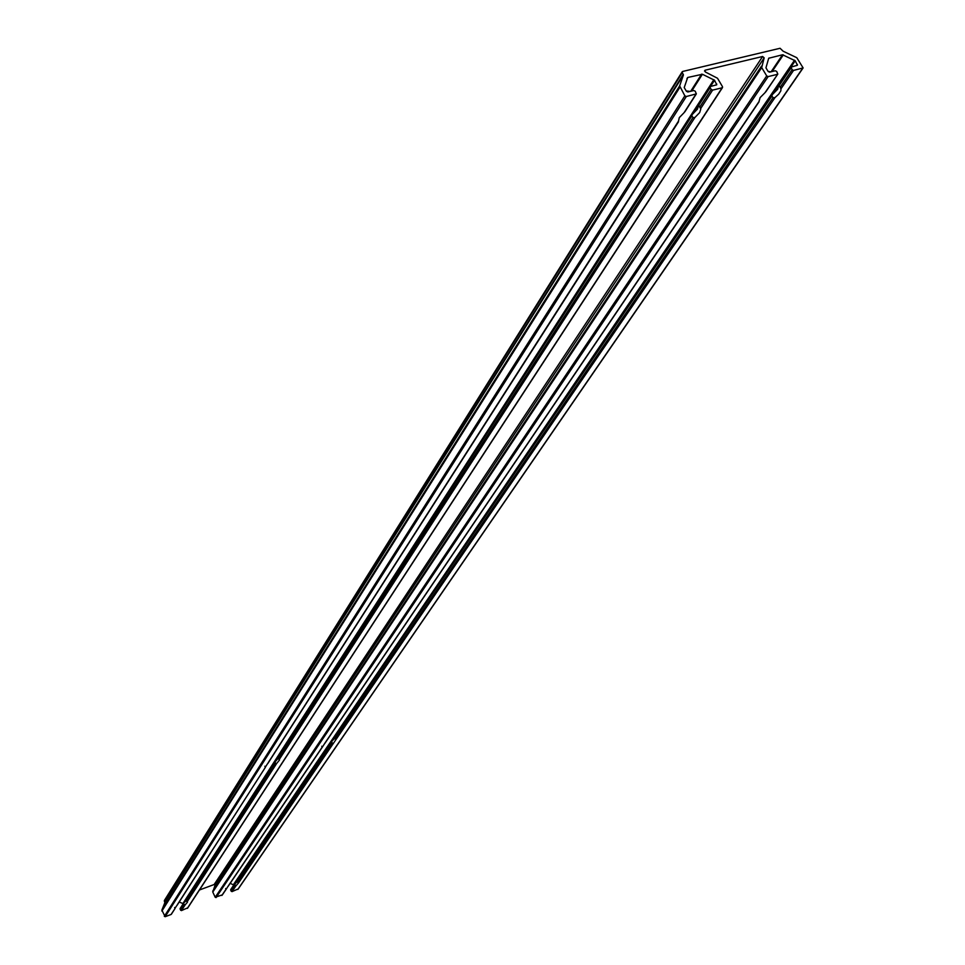 <?xml version="1.0" encoding="UTF-8"?>
<svg xmlns="http://www.w3.org/2000/svg" width="965" height="965" viewBox="0 0 965 965"><rect width="100%" height="100%" fill="white"/><g stroke="black" fill="none" stroke-linecap="round" stroke-linejoin="round"><path stroke-width="1.45" d="M683.401 75.029L682.267 72.58L164.34 901.081L164.858 902.637L683.401 75.029L679.65 85.897L684.848 95.825L686.32 96.512L696.344 93.882L695.234 91.229L693.775 90.541L687.864 91.965L686.404 91.277L684.221 87.562L687.683 77.489L702.411 74.257L714.522 80.24L716.754 84.775L710.481 86.488L714.522 80.24M264.892 766.234L265.303 767.452L177.162 904.977M174.653 907.498L174.979 908.596L171.444 913.915M678.311 121.397L268.101 762.845M695.91 94.184L684.076 112.688L679.3 117.621L678.383 121.59M684.076 112.688L685.078 111.108M682.267 72.58L682.653 71.458L780.07 48.274L783.146 51.217L796.788 57.695L803.121 67.924L793.556 70.409L792.132 69.745L791.01 67.116L797.44 65.234L795.208 60.771L233.735 885.026L230.189 883.313M758.973 101.602L760.118 97.622L764.968 92.736L777.814 74.076L776.692 71.446L775.257 70.771L769.563 72.158L768.128 71.482L765.945 67.827L768.707 58.25L782.555 54.764L795.208 60.771M777.416 74.341L768.14 76.597L766.705 75.921L761.699 67.586L764.159 57.852L762.615 56.489L705.017 70.24L704.51 71.036M710.481 86.488L710.107 87.61L711.169 89.431L712.628 90.107L722.122 87.803L722.496 86.669L717.502 78.249L705.282 71.941L705.017 70.24M267.498 763.798L265.122 767.489M176.631 905.797L174.798 908.656M686.32 96.512L165.148 916.714L171.082 914.482M690.252 91.386L686.224 90.951M692.822 113.882L698.443 104.787L700.783 109.045L699.673 112.579L694.909 117.489L692.942 117.633L691.893 115.836L692.062 114.678L697.526 109.045L698.563 105.076M179.213 901.986L182.904 903.566L713.871 79.673M277.908 757.139L279.5 760.01L276.738 763.387L275.568 763.327L274.965 762.048L278.137 758.369M186.161 900.767L183.772 902.878L180.383 908.342M180.081 909.126L181.42 910.61L187.68 907.836M199.441 889.995L214.158 884.519L762.615 56.489M222.203 894.917L215.207 897.269L212.783 892.046L215.002 885.327L214.158 884.519M230.949 889.404L234.495 884.543L236.027 885.749L238.379 883.12L333.383 743.364L332.225 743.303L331.731 741.289L334.915 738.237M238.138 888.958L231.998 891.636L230.659 890.164M164.34 901.081L164.653 900.309M164.858 902.637L161.867 910.14L165.148 916.714M186.004 899.621L187.487 902.191L185.208 904.772L184.194 904.675L180.6 910.248M183.676 903.542L184.194 904.675M325.157 742.76L322.189 747.356L321.815 746.247M228.307 885.894L225.991 889.513L225.677 888.488M759.057 101.783L324.976 743.231M764.968 92.736L765.969 91.253M770.673 71.88L768.031 71.314M334.71 737.127L771.94 96.005L773.001 97.755L774.955 97.61L778.731 94.124L780.83 90.843L780.987 88.78L793.556 70.409M771.94 96.005L772.133 94.823L777.694 89.226L778.803 85.041L780.987 88.78M334.626 737.634L335.929 739.636L774.955 97.61M236.944 880.599L238.005 882.854M333.383 743.364L335.929 739.636M234.495 884.543L237.101 881.672M686.911 78.708L687.683 77.489M690.711 91.277L701.603 74.148M691.736 91.036L702.411 74.257M184.17 902.492L185.811 899.947M275.532 760.842L277.715 757.441M715.909 85.173L716.706 83.943M709.975 87.272L698.551 104.98M691.893 115.836L277.799 757.658M710.107 87.61L698.696 105.294M274.965 762.048L185.871 900.14M692.942 117.633L278.415 758.924M711.169 89.431L699.746 107.103M275.568 763.327L186.402 901.274M694.909 117.489L279.138 759.684M712.628 90.107L700.65 108.599M276.738 763.387L187.065 901.901M185.208 904.772L181.42 910.61M722.122 87.803L187.319 908.391M215.002 885.327L764.159 57.852M212.734 891.129L761.469 66.199M212.783 892.046L761.699 67.586M215.207 897.269L766.705 75.921M216.027 897.619L768.14 76.597M324.554 743.653L758.985 101.578M227.776 886.678L322.033 747.38M221.853 895.436L225.822 889.561M769.105 57.984L768.454 58.974M782.555 54.764L771.119 71.772M335.241 738.888L773.001 97.755M779.081 85.535L791.059 67.96M780.142 87.296L792.132 69.745M237.366 882.227L332.225 743.303M236.835 881.105L331.61 742.049M231.178 891.286L235.014 885.665M231.998 891.636L236.027 885.749M237.776 889.465L802.723 68.177M778.9 85.197L790.914 67.574M783.339 54.872L772.133 71.531M794.569 60.204L233.397 884.688M797.392 64.39L796.559 65.608M164.834 902.178L683.292 74.329M679.65 85.897L161.867 910.14M679.867 87.32L161.891 911.057M684.848 95.825L164.315 916.352M678.492 121.795L267.944 763.339M696.344 93.882L684.824 111.892M265.303 767.452L177.017 905.411M174.979 908.596L171.36 914.265M692.062 114.678L277.727 757.175M710.059 86.778L698.443 104.787M275.073 761.301L185.835 899.682M183.772 902.878L180.105 908.572M722.544 87.513L187.596 908.174M238.041 889.26L803.121 67.924M778.803 85.041L791.01 67.116M334.553 737.151L772.133 94.823M236.787 880.659L331.731 741.289M230.695 889.609L234.604 883.868M765.691 91.989L777.814 74.076M228.15 886.304L322.189 747.356M222.119 895.231L225.991 889.513M682.207 71.76L164.364 900.538"/></g></svg>
